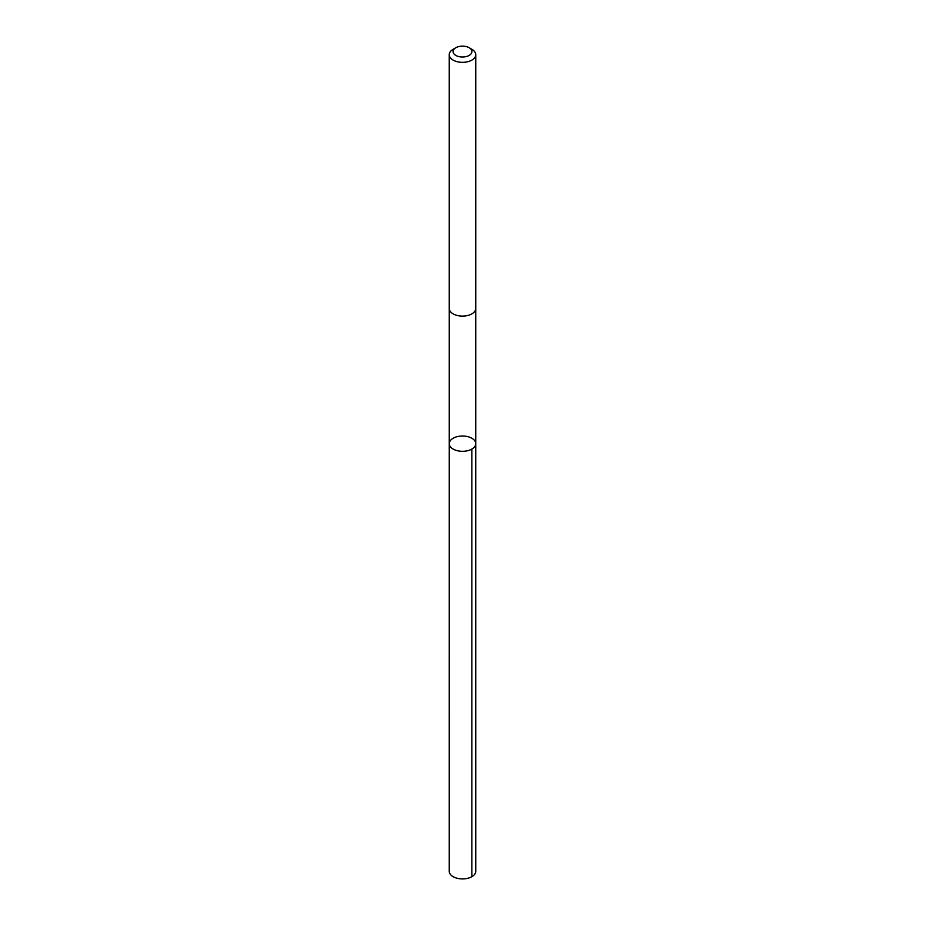 <?xml version="1.0" encoding="UTF-8"?>
<svg xmlns="http://www.w3.org/2000/svg" width="925" height="925" viewBox="0 0 925 925"><rect width="100%" height="100%" fill="white"/><g stroke="black" fill="none" stroke-linecap="round" stroke-linejoin="round"><path stroke-width="1.39" d="M459.783 451.146A13.239 7.643 180 0 1 449.261 443.665A13.239 7.643 180 0 1 462.5 436.01A13.239 7.643 180 0 1 475.739 443.665A13.239 7.643 180 0 1 459.783 451.146A13.239 7.643 180 0 1 449.261 443.665L449.249 871.269A13.251 7.643 0 0 0 459.783 878.75A13.251 7.643 0 0 0 475.751 871.269L475.739 443.665A13.239 7.643 180 0 1 459.783 451.146M455.84 47.73L453.134 49.291A13.251 7.643 0 0 0 449.249 54.702L449.249 308.464A13.251 7.643 0 0 0 462.5 316.107A13.251 7.643 0 0 0 475.751 308.464L475.751 54.702A13.251 7.643 0 0 0 471.866 49.291L469.16 47.73A9.423 5.446 0 0 0 464.431 46.25A9.423 5.446 0 0 0 455.84 47.73A9.423 5.446 0 0 0 455.84 55.419A9.423 5.446 0 0 0 469.16 55.419A9.423 5.446 0 0 0 469.16 47.73M449.249 54.702A13.251 7.643 0 0 0 462.5 62.345A13.251 7.643 0 0 0 475.751 54.702M471.866 449.064L471.866 876.669M449.261 308.626L449.261 443.665M475.739 308.626L475.739 443.665"/></g></svg>
